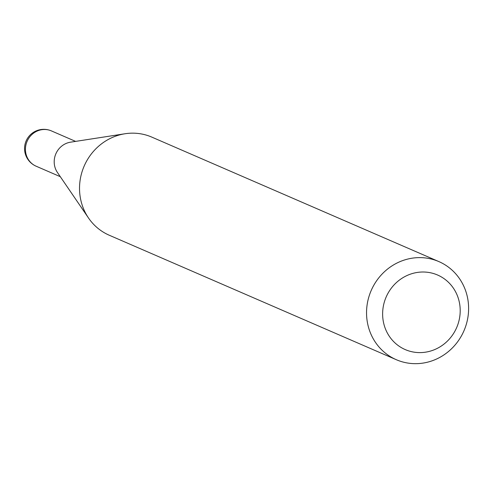 <?xml version="1.0" encoding="UTF-8"?>
<svg xmlns="http://www.w3.org/2000/svg" width="493" height="493" viewBox="0 0 493 493"><rect width="100%" height="100%" fill="white"/><g stroke="black" fill="none" stroke-linecap="round" stroke-linejoin="round"><path stroke-width="0.74" d="M396.304 359.705L109.286 235.247A53.478 50.563 -66.6 0 1 88.53 218.029L57.434 172.482A19.233 18.186 -66.6 0 1 54.292 159.868A19.233 18.186 -66.6 0 1 70.579 142.169L125.074 133.745A53.478 50.563 -66.6 0 1 151.832 137.122L438.85 261.58A53.478 50.563 -66.6 0 1 468.35 313.875A53.478 50.563 -66.6 0 1 396.304 359.705A53.478 50.563 -66.6 0 1 366.804 307.41A53.478 50.563 -66.6 0 1 438.85 261.58M88.53 218.029A53.478 50.563 -66.6 0 1 79.786 182.952A53.478 50.563 -66.6 0 1 125.074 133.745M460 314.762A40.642 38.429 113.4 0 0 425.354 272.081A40.642 38.429 113.4 0 0 382.827 309.851A40.642 38.429 113.4 0 0 417.466 352.532A40.642 38.429 113.4 0 0 460 314.762M75.602 141.392L51.445 130.916A19.233 18.186 113.4 0 0 45.658 129.523A19.233 18.186 113.4 0 0 25.531 147.401A19.233 18.186 113.4 0 0 36.137 166.209L60.3 176.685M51.445 130.916A19.233 19.233 0 0 0 24.65 146.686A19.233 19.233 0 0 0 36.137 166.209"/></g></svg>
